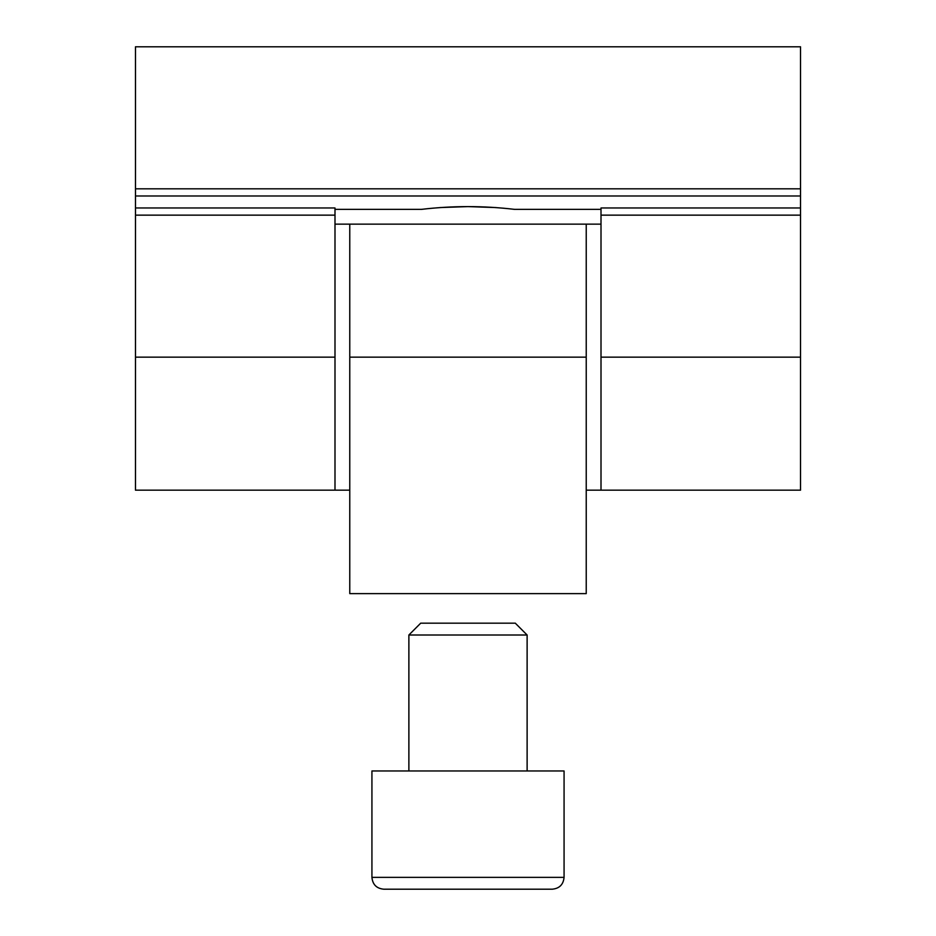 <?xml version="1.0" encoding="UTF-8"?>
<svg xmlns="http://www.w3.org/2000/svg" width="936" height="936" viewBox="0 0 936 936"><rect width="100%" height="100%" fill="white"/><g stroke="black" fill="none" stroke-linecap="round" stroke-linejoin="round"><path stroke-width="1.4" d="M496.068 207.57L468 206.599L439.932 207.57M334.994 209.371L421.411 209.371C452.474 205.698 483.526 205.698 514.589 209.371L601.006 209.371M800.526 195.987L135.474 195.987L135.474 46.8L800.526 46.8L800.526 490.171L586.228 490.171L586.228 357.154L586.228 593.623L349.771 593.623L349.771 357.154L349.771 490.171L334.994 490.171L334.994 215.14L135.474 215.14L135.474 490.171L334.994 490.171L334.994 357.154L135.474 357.154M800.526 215.14L601.006 215.14L601.006 490.171L601.006 224.149L586.228 224.149L586.228 357.154L349.771 357.154L349.771 224.149L349.771 357.154M135.474 195.987L135.474 207.968L334.994 207.968L334.994 215.14M135.474 215.14L135.474 207.968M601.006 215.14L601.006 207.968L800.526 207.968M586.228 357.154L586.228 224.149L334.994 224.149L334.994 357.154M552.24 889.2L383.76 889.2C376.576 888.498 372.633 884.555 371.931 877.371L564.069 877.371C563.367 884.555 559.424 888.498 552.24 889.2M408.88 635.006L420.709 623.177L515.291 623.177L527.12 635.006L408.88 635.006L408.88 770.971M564.069 877.371L564.069 770.971L371.931 770.971L371.931 877.371M405.931 889.2L416.801 889.2M502.62 889.2L530.068 889.2M433.38 889.2L483.362 889.2M800.526 357.154L601.006 357.154M135.474 188.815L800.526 188.815M527.12 635.006L527.12 770.971"/></g></svg>

